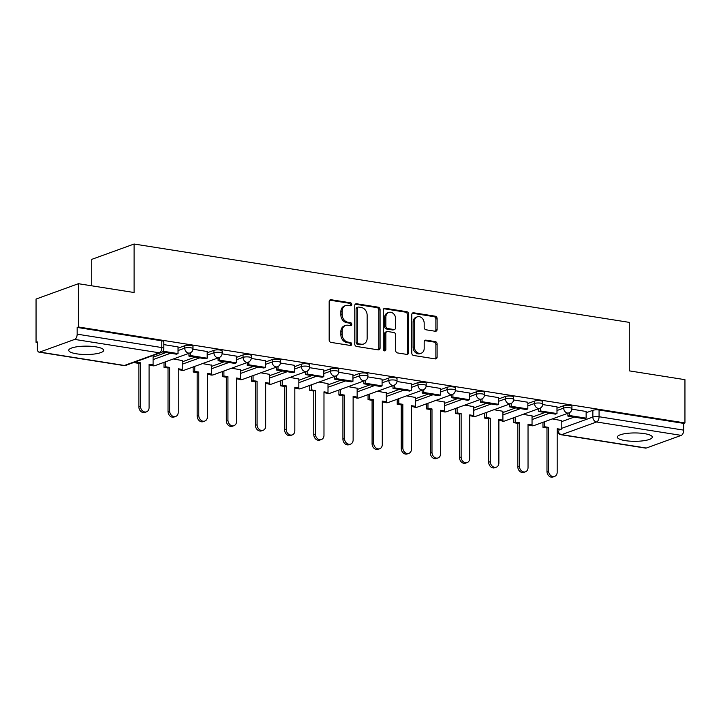 <?xml version="1.0" encoding="UTF-8"?>
<svg xmlns="http://www.w3.org/2000/svg" width="721" height="721" viewBox="0 0 721 721"><rect width="100%" height="100%" fill="white"/><g stroke="black" fill="none" stroke-linecap="round" stroke-linejoin="round"><path stroke-width="1.08" d="M351.776 304.496A1.541 1.244 70.1 0 0 350.496 302.802L331.011 299.72A2.199 1.784 70.1 0 0 329.173 301.558L329.173 339.979A2.199 1.784 70.1 0 0 331.011 342.403L350.496 345.485A1.541 1.244 70.1 0 0 350.496 342.502L347.973 342.105A7.039 5.696 70.1 0 1 342.105 334.346L342.105 331.137A7.039 5.696 70.1 0 1 345.575 325.459A7.039 5.696 70.1 0 1 347.973 325.243L350.496 325.64A1.541 1.244 70.1 0 0 350.496 322.647L347.973 322.251A7.039 5.696 70.1 0 1 342.105 314.491L342.105 311.292A7.039 5.696 70.1 0 1 345.575 305.605A7.039 5.696 70.1 0 1 347.973 305.389L350.496 305.785A1.541 1.244 70.1 0 0 351.776 304.496M350.316 305.758A1.541 1.244 70.1 0 0 349.261 303.244L329.776 300.161A2.199 1.784 70.1 0 0 329.695 300.152M350.316 345.458A1.541 1.244 70.1 0 0 349.261 342.953L346.738 342.547L347.973 342.105M350.316 325.613A1.541 1.244 70.1 0 0 349.261 323.098L346.738 322.702L347.973 322.251M95.821 346.837A17.466 4.182 180 0 0 77.913 346.639A17.466 4.182 180 0 0 68.72 350.325A17.466 4.182 180 0 0 76.561 353.813A17.466 4.182 180 0 0 94.46 354.011A17.466 4.182 180 0 0 103.662 350.325A17.466 4.182 180 0 0 95.821 346.837M644.439 433.636A17.466 4.182 180 0 0 626.54 433.438A17.466 4.182 180 0 0 617.338 437.124A17.466 4.182 180 0 0 625.179 440.612A17.466 4.182 180 0 0 643.087 440.81A17.466 4.182 180 0 0 652.28 437.124A17.466 4.182 180 0 0 644.439 433.636M435.277 331.263A2.199 1.784 70.1 0 0 437.115 329.416L437.115 318.637A2.199 1.784 70.1 0 0 435.277 316.213L413.638 312.788A2.199 1.784 70.1 0 0 411.799 314.635L411.799 353.056A2.199 1.784 70.1 0 0 413.638 355.48L435.277 358.905A2.199 1.784 70.1 0 0 437.115 357.057L437.115 344.043A2.199 1.784 70.1 0 0 435.277 341.61L426.021 340.15A2.199 1.784 70.1 0 0 424.182 341.997L424.182 348.45A5.885 4.768 70.1 0 1 421.28 353.2A5.885 4.768 70.1 0 1 414.368 346.9L414.368 321.602A5.885 4.768 70.1 0 1 417.27 316.852A5.885 4.768 70.1 0 1 424.182 323.152L424.182 327.37A2.199 1.784 70.1 0 0 426.021 329.794L435.277 331.263M74.696 339.411L39.754 352.073A4.479 2.397 -81 0 1 39.051 352.145A4.479 2.397 -81 0 1 37.285 348.622L37.285 341.88L36.05 342.322L36.05 299.053L78.4 283.704L134.088 292.519L134.088 244.022L629.262 322.368L629.262 370.855L684.95 379.67L684.95 422.939L78.4 326.983L77.165 327.424L77.165 334.165L161.81 347.558A4.479 1.072 0 0 1 163.82 348.45L163.82 341.718A4.479 1.072 0 0 0 161.81 340.817L161.81 347.558A4.479 2.397 -81 0 1 159.341 352.803L74.696 339.411A4.479 2.397 -81 0 0 77.165 334.165M78.4 283.704L78.4 326.983M380.075 309.615A2.199 1.784 70.1 0 0 378.237 307.191L356.598 303.766A2.199 1.784 70.1 0 0 354.759 305.605L354.759 344.025A2.199 1.784 70.1 0 0 356.598 346.459L378.237 349.874A2.199 1.784 70.1 0 0 380.075 348.036L380.075 309.615L378.84 310.057A2.199 1.784 70.1 0 0 377.002 307.633L355.363 304.208A2.199 1.784 70.1 0 0 355.282 304.199M385.113 308.282L406.761 311.697A2.199 1.784 70.1 0 1 408.591 314.131L408.591 352.551A2.199 1.784 70.1 0 1 406.761 354.39L397.496 352.93A2.199 1.784 70.1 0 1 395.658 350.505L395.658 334.923A2.199 1.784 70.1 0 0 393.828 332.498L387.682 331.525A2.199 1.784 70.1 0 0 385.852 333.363L385.852 349.586A1.541 1.244 70.1 0 1 383.284 349.18L383.284 310.12A2.199 1.784 70.1 0 1 385.113 308.282L383.878 308.723L405.526 312.148L406.761 311.697M561.199 421.776L574.105 417.099M586.137 412.736L592.86 410.303L592.86 417.044A4.479 1.072 0 0 1 599.07 416.738L683.715 430.131A4.479 2.397 99 0 1 681.246 435.376L646.304 448.038A4.479 2.397 99 0 1 645.601 448.111L560.956 434.718A4.479 2.397 99 0 0 561.659 434.646L646.304 448.038M36.05 342.322L37.285 342.52M91.738 285.813L91.738 259.371L134.088 244.022M684.95 422.939L683.715 423.389L683.715 430.131M153.095 355.94L152.555 355.678M178.033 346.909L163.82 344.611M182.242 360.554L173.346 358.968M207.188 351.515L192.949 349.216M211.397 365.168L202.502 363.582M236.335 356.129L222.095 353.831M240.544 369.783L231.648 368.197M265.49 360.743L251.25 358.436M269.699 374.388L260.804 372.802M294.637 365.349L280.397 363.051M298.845 379.003L289.95 377.416M323.792 369.963L309.543 367.665M328.001 383.617L319.097 382.031M352.939 374.578L338.699 372.279M357.147 388.222L348.252 386.645M382.085 379.192L367.845 376.885M386.294 392.837L377.398 391.251M411.24 383.797L397.001 381.499M415.449 397.451L406.554 395.865M440.387 388.412L426.147 386.114M444.596 402.066L435.7 400.479M469.542 393.026L455.302 390.719M473.751 406.671L464.856 405.094M498.689 397.641L484.449 395.333M502.897 411.285L494.002 409.699M527.844 402.246L513.595 399.948M532.044 415.9L523.149 414.314M556.991 406.86L542.751 404.562M532.044 417.162L544.959 412.484M556.991 408.122L563.714 405.689L563.714 408.086A4.479 1.072 0 0 1 568.734 407.644A4.479 1.072 0 0 1 571.924 408.672L571.924 406.284A4.479 1.072 180 0 0 568.734 405.256A4.479 1.072 180 0 0 563.714 405.689M502.897 412.547L515.803 407.87M527.844 403.517L534.558 401.074L534.558 403.472A4.479 1.072 0 0 1 539.587 403.03A4.479 1.072 0 0 1 542.778 404.057L542.778 401.669A4.479 1.072 180 0 0 539.587 400.642A4.479 1.072 180 0 0 534.558 401.074M473.751 407.942L486.657 403.264M498.689 398.902L505.412 396.469L505.412 398.857A4.479 1.072 0 0 1 510.441 398.425A4.479 1.072 0 0 1 513.622 399.452L513.622 397.055A4.479 1.072 180 0 0 510.441 396.027A4.479 1.072 180 0 0 505.412 396.469M444.596 403.327L457.511 398.65M469.542 394.288L476.257 391.854L476.257 394.243A4.479 1.072 0 0 1 481.286 393.81A4.479 1.072 0 0 1 484.476 394.838L484.476 392.449A4.479 1.072 180 0 0 481.286 391.422A4.479 1.072 180 0 0 476.257 391.854M415.449 398.713L428.355 394.036M440.387 389.673L447.11 387.24L447.11 389.637A4.479 1.072 0 0 1 452.139 389.196A4.479 1.072 0 0 1 455.33 390.223L455.33 387.835A4.479 1.072 180 0 0 452.139 386.807A4.479 1.072 180 0 0 447.11 387.24M386.294 394.099L399.209 389.421M411.24 385.068L417.964 382.626L417.964 385.023A4.479 1.072 0 0 1 422.984 384.59A4.479 1.072 0 0 1 426.174 385.609L426.174 383.221A4.479 1.072 180 0 0 422.984 382.193A4.479 1.072 180 0 0 417.964 382.626M357.147 389.493L370.053 384.816M382.085 380.454L388.808 378.02L388.808 380.409A4.479 1.072 0 0 1 393.837 379.976A4.479 1.072 0 0 1 397.028 381.003L397.028 378.606A4.479 1.072 180 0 0 393.837 377.579A4.479 1.072 180 0 0 388.808 378.02M328.001 384.879L340.907 380.201M352.939 375.839L359.662 373.406L359.662 375.794A4.479 1.072 0 0 1 364.682 375.362A4.479 1.072 0 0 1 367.872 376.389L367.872 374.001A4.479 1.072 180 0 0 364.682 372.973A4.479 1.072 180 0 0 359.662 373.406M298.845 380.264L311.76 375.587M323.792 371.225L330.506 368.791L330.506 371.189A4.479 1.072 0 0 1 335.535 370.747A4.479 1.072 0 0 1 338.726 371.775L338.726 369.386A4.479 1.072 180 0 0 335.535 368.359A4.479 1.072 180 0 0 330.506 368.791M269.699 375.659L282.605 370.982M294.637 366.619L301.36 364.186L301.36 366.574A4.479 1.072 0 0 1 306.389 366.142A4.479 1.072 0 0 1 309.579 367.169L309.579 364.772A4.479 1.072 180 0 0 306.389 363.745A4.479 1.072 180 0 0 301.36 364.186M240.544 371.045L253.459 366.367M265.49 362.005L272.205 359.572L272.205 361.96A4.479 1.072 0 0 1 277.234 361.527A4.479 1.072 0 0 1 280.424 362.555L280.424 360.158A4.479 1.072 180 0 0 277.234 359.13A4.479 1.072 180 0 0 272.205 359.572M211.397 366.43L224.303 361.753M236.335 357.391L243.058 354.957L243.058 357.355A4.479 1.072 0 0 1 248.087 356.913A4.479 1.072 0 0 1 251.278 357.94L251.278 355.552A4.479 1.072 180 0 0 248.087 354.525A4.479 1.072 180 0 0 243.058 354.957M182.242 361.816L195.157 357.138M207.188 352.785L213.912 350.343L213.912 352.74A4.479 1.072 0 0 1 218.932 352.299A4.479 1.072 0 0 1 222.122 353.326L222.122 350.938A4.479 1.072 180 0 0 218.932 349.91A4.479 1.072 180 0 0 213.912 350.343M153.095 357.21L166.001 352.533M178.033 348.171L184.756 345.738L184.756 348.126A4.479 1.072 0 0 1 189.785 347.693A4.479 1.072 0 0 1 192.976 348.721L192.976 346.323A4.479 1.072 180 0 0 189.785 345.296A4.479 1.072 180 0 0 184.756 345.738M586.137 411.475L571.897 409.168M561.199 420.514L552.304 418.928M683.715 423.389L599.07 409.997A4.479 1.072 180 0 0 592.86 410.303M77.165 327.424L161.81 340.817M345.575 305.605L344.341 306.055A7.039 5.696 70.1 0 0 340.871 311.742L342.105 311.292M346.738 322.702A7.039 5.696 70.1 0 1 340.871 314.942L340.871 311.742M345.575 325.459L344.341 325.901A7.039 5.696 70.1 0 0 340.871 331.588L342.105 331.137M346.738 342.547A7.039 5.696 70.1 0 1 340.871 334.787L340.871 331.588M378.318 349.892A2.199 1.784 70.1 0 0 378.84 348.477L378.84 310.057M358.607 307.074A1.541 1.244 70.1 0 0 357.328 308.363L357.328 342.087A1.541 1.244 70.1 0 0 358.607 343.782L361.275 344.205A7.039 5.696 70.1 0 0 363.663 343.989A7.039 5.696 70.1 0 0 367.142 338.302L367.142 315.248A7.039 5.696 70.1 0 0 361.275 307.497L358.607 307.074M358.085 307.119L356.85 307.57A1.541 1.244 70.1 0 0 356.093 308.813L357.328 308.363M363.663 343.989L362.429 344.44A7.039 5.696 70.1 0 1 360.04 344.656L357.373 344.232A1.541 1.244 70.1 0 1 356.093 342.538L356.093 308.813M406.833 354.399A2.199 1.784 70.1 0 0 407.356 352.993L407.356 314.572A2.199 1.784 70.1 0 0 405.526 312.148M386.934 331.588L385.699 332.039A2.199 1.784 70.1 0 0 384.617 333.814L384.617 350.036L385.852 349.586M384.392 350.839A1.541 1.244 70.1 0 0 384.617 350.036M395.658 318.754A5.885 4.768 70.1 0 0 388.754 312.445A5.885 4.768 70.1 0 0 385.852 317.195L385.852 326.108A2.199 1.784 70.1 0 0 387.682 328.533L393.828 329.506A2.199 1.784 70.1 0 0 395.658 327.658L395.658 318.754M388.754 312.445L387.519 312.896A5.885 4.768 70.1 0 0 384.617 317.646L385.852 317.195M394.576 329.443L393.342 329.885A2.199 1.784 70.1 0 1 392.594 329.957L386.447 328.983A2.199 1.784 70.1 0 1 384.617 326.559L384.617 317.646M417.27 316.852L416.035 317.294A5.885 4.768 70.1 0 0 413.133 322.053L414.368 321.602M421.28 353.2L420.046 353.65A5.885 4.768 70.1 0 1 413.133 347.342L413.133 322.053M435.358 358.914A2.199 1.784 70.1 0 0 435.881 357.508L435.881 344.485A2.199 1.784 70.1 0 0 434.042 342.06L424.786 340.6A2.199 1.784 70.1 0 0 424.705 340.582M435.358 331.272A2.199 1.784 70.1 0 0 435.881 329.867L435.881 319.088A2.199 1.784 70.1 0 0 434.042 316.663L412.403 313.238A2.199 1.784 70.1 0 0 412.322 313.229M146.534 411.826L144.93 412.412A5.155 4.173 -109.9 0 1 138.874 406.887L140.487 406.302A5.155 4.173 70.1 0 0 146.534 411.826A5.155 4.173 70.1 0 0 149.076 407.662L149.076 364.177L153.095 364.808L153.095 355.768M153.095 364.808L151.491 365.394L149.076 365.006M138.874 406.887L138.874 363.393L134.863 362.762L136.467 362.176L136.467 361.509M134.863 362.095L134.863 362.762M162.18 351.92L176.429 354.182L178.033 353.596L162.883 351.199M178.033 353.596L178.033 346.855M140.487 406.302L140.487 362.816L136.467 362.176M140.487 362.816L138.874 363.393M175.69 416.441L174.076 417.017A5.155 4.173 -109.9 0 1 168.029 411.502L169.633 410.916A5.155 4.173 70.1 0 0 175.69 416.441A5.155 4.173 70.1 0 0 178.231 412.277L178.231 368.782L182.242 369.422L182.242 360.374M182.242 369.422L180.638 369.999L178.231 369.621M168.029 411.502L168.029 368.007L164.009 367.368L165.614 366.791L165.614 361.771M164.009 362.357L164.009 367.368M188.956 353.317L188.956 356.156L205.584 358.788L207.188 358.211L190.56 355.579L190.56 352.695M207.188 358.211L207.188 351.469M188.956 356.156L190.56 355.579M169.633 410.916L169.633 367.422L165.614 366.791M169.633 367.422L168.029 368.007M204.836 421.055L203.232 421.632A5.155 4.173 -109.9 0 1 197.175 416.107L198.78 415.53A5.155 4.173 70.1 0 0 204.836 421.055A5.155 4.173 70.1 0 0 207.378 416.891L207.378 373.397L211.397 374.037L211.397 364.988M211.397 374.037L209.793 374.614L207.378 374.235M197.175 416.107L197.175 372.622L193.156 371.982L194.769 371.405L194.769 366.385M193.156 366.962L193.156 371.982M218.102 357.931L218.102 360.77L234.731 363.402L236.335 362.825L219.707 360.194L219.707 357.31M236.335 362.825L236.335 356.084M218.102 360.77L219.707 360.194M198.78 415.53L198.78 372.036L194.769 371.405M198.78 372.036L197.175 372.622M233.983 425.66L232.378 426.246A5.155 4.173 -109.9 0 1 226.331 420.722L227.935 420.145A5.155 4.173 70.1 0 0 233.983 425.66A5.155 4.173 70.1 0 0 236.533 421.497L236.533 378.011L240.544 378.642L240.544 369.603M240.544 378.642L238.939 379.228L236.533 378.849M226.331 420.722L226.331 377.227L222.311 376.596L223.916 376.011L223.916 371M222.311 371.576L222.311 376.596M247.249 362.537L247.249 365.385L263.886 368.016L265.49 367.431L248.853 364.799L248.853 361.915M265.49 367.431L265.49 360.689M247.249 365.385L248.853 364.799M227.935 420.145L227.935 376.65L223.916 376.011M227.935 376.65L226.331 377.227M263.138 430.275L261.534 430.861A5.155 4.173 -109.9 0 1 255.477 425.336L257.082 424.75A5.155 4.173 70.1 0 0 263.138 430.275A5.155 4.173 70.1 0 0 265.679 426.111L265.679 382.626L269.699 383.257L269.699 374.217M269.699 383.257L268.095 383.842L265.679 383.455M255.477 425.336L255.477 381.842L251.458 381.211L253.062 380.625L253.062 375.605M251.458 376.191L251.458 381.211M276.404 367.151L276.404 369.999L293.032 372.631L294.637 372.045L278.009 369.413L278.009 366.529M294.637 372.045L294.637 365.304M276.404 369.999L278.009 369.413M257.082 424.75L257.082 381.265L253.062 380.625M257.082 381.265L255.477 381.842M292.284 434.889L290.68 435.466A5.155 4.173 -109.9 0 1 284.633 429.95L286.237 429.365A5.155 4.173 70.1 0 0 292.284 434.889A5.155 4.173 70.1 0 0 294.826 430.725L294.826 387.231L298.845 387.871L298.845 378.822M298.845 387.871L297.241 388.448L294.826 388.069M284.633 429.95L284.633 386.456L280.613 385.816L282.217 385.239L282.217 380.219M280.613 380.805L280.613 385.816M305.551 371.766L305.551 374.605L322.179 377.236L323.792 376.659L307.155 374.028L307.155 371.144M323.792 376.659L323.792 369.918M305.551 374.605L307.155 374.028M286.237 429.365L286.237 385.87L282.217 385.239M286.237 385.87L284.633 386.456M321.44 439.504L319.836 440.08A5.155 4.173 -109.9 0 1 313.779 434.556L315.383 433.979A5.155 4.173 70.1 0 0 321.44 439.504A5.155 4.173 70.1 0 0 323.981 435.34L323.981 391.845L328.001 392.485L328.001 383.437M328.001 392.485L326.388 393.062L323.981 392.684M313.779 434.556L313.779 391.07L309.76 390.431L311.364 389.854L311.364 384.834M309.76 385.411L309.76 390.431M334.706 376.38L334.706 379.219L351.334 381.851L352.939 381.265L336.31 378.642L336.31 375.758M352.939 381.265L352.939 374.532M334.706 379.219L336.31 378.642M315.383 433.979L315.383 390.485L311.364 389.854M315.383 390.485L313.779 391.07M350.586 444.109L348.982 444.695A5.155 4.173 -109.9 0 1 342.926 439.17L344.53 438.584A5.155 4.173 70.1 0 0 350.586 444.109A5.155 4.173 70.1 0 0 353.128 439.945L353.128 396.46L357.147 397.091L357.147 388.051M357.147 397.091L355.543 397.677L353.128 397.289M342.926 439.17L342.926 395.676L338.915 395.045L340.519 394.459L340.519 389.448M338.915 390.025L338.915 395.045M363.853 380.985L363.853 383.833L380.481 386.465L382.085 385.879L365.457 383.248L365.457 380.364M382.085 385.879L382.085 379.138M363.853 383.833L365.457 383.248M344.53 438.584L344.53 395.099L340.519 394.459M344.53 395.099L342.926 395.676M379.733 448.723L378.128 449.309A5.155 4.173 -109.9 0 1 372.081 443.785L373.685 443.199A5.155 4.173 70.1 0 0 379.733 448.723A5.155 4.173 70.1 0 0 382.283 444.56L382.283 401.065L386.294 401.705L386.294 392.657M386.294 401.705L384.69 402.291L382.283 401.903M372.081 443.785L372.081 400.29L368.061 399.659L369.666 399.074L369.666 394.054M368.061 394.639L368.061 399.659M392.999 385.6L392.999 388.448L409.636 391.07L411.24 390.494L394.612 387.862L394.612 384.978M411.24 390.494L411.24 383.752M392.999 388.448L394.612 387.862M373.685 443.199L373.685 399.713L369.666 399.074M373.685 399.713L372.081 400.29M408.888 453.338L407.284 453.915A5.155 4.173 -109.9 0 1 401.227 448.39L402.832 447.813A5.155 4.173 70.1 0 0 408.888 453.338A5.155 4.173 70.1 0 0 411.43 449.174L411.43 405.68L415.449 406.32L415.449 397.271M415.449 406.32L413.845 406.896L411.43 406.518M401.227 448.39L401.227 404.905L397.208 404.265L398.821 403.688L398.821 398.668M397.208 399.254L397.208 404.265M422.155 390.214L422.155 393.053L438.783 395.685L440.387 395.108L423.759 392.476L423.759 389.592M440.387 395.108L440.387 388.367M422.155 393.053L423.759 392.476M402.832 447.813L402.832 404.319L398.821 403.688M402.832 404.319L401.227 404.905M438.035 457.952L436.43 458.529A5.155 4.173 -109.9 0 1 430.383 453.004L431.987 452.428A5.155 4.173 70.1 0 0 438.035 457.952A5.155 4.173 70.1 0 0 440.576 453.788L440.576 410.294L444.596 410.925L444.596 401.885M444.596 410.925L442.991 411.511L440.576 411.132M430.383 453.004L430.383 409.519L426.363 408.879L427.968 408.302L427.968 403.282M426.363 403.859L426.363 408.879M451.301 394.82L451.301 397.668L467.938 400.299L469.542 399.713L452.905 397.082L452.905 394.198M469.542 399.713L469.542 392.972M451.301 397.668L452.905 397.082M431.987 452.428L431.987 408.933L427.968 408.302M431.987 408.933L430.383 409.519M467.19 462.558L465.586 463.143A5.155 4.173 -109.9 0 1 459.529 457.619L461.134 457.033A5.155 4.173 70.1 0 0 467.19 462.558A5.155 4.173 70.1 0 0 469.732 458.394L469.732 414.908L473.751 415.539L473.751 406.5M473.751 415.539L472.147 416.125L469.732 415.738M459.529 457.619L459.529 414.124L455.51 413.493L457.114 412.908L457.114 407.888M455.51 408.474L455.51 413.493M480.456 399.434L480.456 402.282L497.084 404.914L498.689 404.328L482.061 401.696L482.061 398.812M498.689 404.328L498.689 397.586M480.456 402.282L482.061 401.696M461.134 457.033L461.134 413.548L457.114 412.908M461.134 413.548L459.529 414.124M496.336 467.172L494.732 467.758A5.155 4.173 -109.9 0 1 488.676 462.233L490.289 461.647A5.155 4.173 70.1 0 0 496.336 467.172A5.155 4.173 70.1 0 0 498.878 463.008L498.878 419.514L502.897 420.154L502.897 411.105M502.897 420.154L501.293 420.731L498.878 420.352M488.676 462.233L488.676 418.739L484.665 418.108L486.269 417.522L486.269 412.502M484.665 413.088L484.665 418.108M509.603 404.048L509.603 406.887L526.231 409.519L527.844 408.942L511.207 406.311L511.207 403.427M527.844 408.942L527.844 402.201M509.603 406.887L511.207 406.311M490.289 461.647L490.289 418.153L486.269 417.522M490.289 418.153L488.676 418.739M525.492 471.786L523.879 472.363A5.155 4.173 -109.9 0 1 517.831 466.838L519.435 466.262A5.155 4.173 70.1 0 0 525.492 471.786A5.155 4.173 70.1 0 0 528.033 467.623L528.033 424.128L532.044 424.768L532.044 415.72M532.044 424.768L530.44 425.345L528.033 424.966M517.831 466.838L517.831 423.353L513.812 422.713L515.416 422.136L515.416 417.117M513.812 417.693L513.812 422.713M538.758 408.663L538.758 411.502L555.386 414.133L556.991 413.557L540.362 410.925L540.362 408.041M556.991 413.557L556.991 406.815M538.758 411.502L540.362 410.925M519.435 466.262L519.435 422.767L515.416 422.136M519.435 422.767L517.831 423.353M554.638 476.392L553.034 476.978A5.155 4.173 -109.9 0 1 546.978 471.453L548.582 470.876A5.155 4.173 70.1 0 0 554.638 476.392A5.155 4.173 70.1 0 0 557.18 472.228L557.18 428.743L561.199 429.374L561.199 420.334M561.199 429.374L559.595 429.959L557.18 429.581M546.978 471.453L546.978 427.959L542.967 427.328L544.571 426.742L544.571 421.731M542.967 422.308L542.967 427.328M567.905 413.268L567.905 416.116L584.533 418.748L586.137 418.162L569.509 415.53L569.509 412.646M586.137 418.162L586.137 411.421M567.905 416.116L569.509 415.53M548.582 470.876L548.582 427.382L544.571 426.742M548.582 427.382L546.978 427.959M349.261 303.244L350.496 302.802M349.261 342.953L350.496 342.502M349.261 323.098L350.496 322.647M681.246 435.376L596.6 421.983L561.659 434.646A4.479 3.632 -109.9 0 1 557.919 429.707L557.937 429.698A4.479 1.072 0 0 0 557.18 430.239M561.199 428.517L592.86 417.044A4.479 3.632 -109.9 0 0 596.6 421.983A4.479 2.397 -81 0 0 599.07 416.738L599.07 409.997M39.754 352.073L124.4 365.466L159.341 352.803A4.479 3.632 70.1 0 0 160.873 352.668A4.479 4.479 0 0 0 163.82 348.45M532.044 419.559L549.555 413.214M556.991 410.519L563.714 408.086A4.479 3.632 -109.9 0 0 567.445 413.025A4.479 3.632 -109.9 0 0 568.977 412.881A4.479 4.479 0 0 0 571.924 408.672M502.897 414.945L520.4 408.6M527.844 405.905L534.558 403.472A4.479 3.632 -109.9 0 0 538.299 408.41A4.479 3.632 -109.9 0 0 539.822 408.275A4.479 4.479 0 0 0 542.778 404.057M473.751 410.33L491.253 403.985M498.689 401.291L505.412 398.857A4.479 3.632 -109.9 0 0 509.143 403.796A4.479 3.632 -109.9 0 0 510.675 403.661A4.479 4.479 0 0 0 513.622 399.452M444.596 405.716L462.098 399.38M469.542 396.685L476.257 394.243A4.479 3.632 -109.9 0 0 479.997 399.182A4.479 3.632 -109.9 0 0 481.52 399.046A4.479 4.479 0 0 0 484.476 394.838M415.449 401.11L432.951 394.766M440.387 392.071L447.11 389.637A4.479 3.632 -109.9 0 0 450.85 394.576A4.479 3.632 -109.9 0 0 452.373 394.432A4.479 4.479 0 0 0 455.33 390.223M386.294 396.496L403.805 390.151M411.24 387.456L417.964 385.023A4.479 3.632 -109.9 0 0 421.695 389.962A4.479 3.632 -109.9 0 0 423.227 389.827A4.479 4.479 0 0 0 426.174 385.609M357.147 391.882L374.65 385.537M382.085 382.842L388.808 380.409A4.479 3.632 -109.9 0 0 392.548 385.347A4.479 3.632 -109.9 0 0 394.072 385.212A4.479 4.479 0 0 0 397.028 381.003M328.001 387.267L345.503 380.931M352.939 378.237L359.662 375.794A4.479 3.632 -109.9 0 0 363.393 380.742A4.479 3.632 -109.9 0 0 364.925 380.598A4.479 4.479 0 0 0 367.872 376.389M298.845 382.662L316.348 376.317M323.792 373.622L330.506 371.189A4.479 3.632 -109.9 0 0 334.247 376.128A4.479 3.632 -109.9 0 0 335.77 375.992A4.479 4.479 0 0 0 338.726 371.775M269.699 378.047L287.201 371.703M294.637 369.008L301.36 366.574A4.479 3.632 -109.9 0 0 305.1 371.513A4.479 3.632 -109.9 0 0 306.623 371.378A4.479 4.479 0 0 0 309.579 367.169M240.544 373.433L258.055 367.088M265.49 364.393L272.205 361.96A4.479 3.632 -109.9 0 0 275.945 366.899A4.479 3.632 -109.9 0 0 277.468 366.764A4.479 4.479 0 0 0 280.424 362.555M211.397 368.819L228.899 362.483M236.335 359.788L243.058 357.355A4.479 3.632 -109.9 0 0 246.798 362.293A4.479 3.632 -109.9 0 0 248.321 362.149A4.479 4.479 0 0 0 251.278 357.94M182.242 364.213L199.753 357.868M207.188 355.174L213.912 352.74A4.479 3.632 -109.9 0 0 217.643 357.679A4.479 3.632 -109.9 0 0 219.175 357.544A4.479 4.479 0 0 0 222.122 353.326M153.095 359.599L170.598 353.254M178.033 350.559L184.756 348.126A4.479 3.632 -109.9 0 0 188.496 353.065A4.479 3.632 -109.9 0 0 190.02 352.93A4.479 4.479 0 0 0 192.976 348.721M190.02 352.93L155.078 365.592A4.479 3.632 -109.9 0 1 153.555 365.727A4.479 3.632 70.1 0 1 152.113 365.168M219.175 357.544L184.225 370.206A4.479 3.632 -109.9 0 1 182.701 370.342A4.479 3.632 70.1 0 1 181.259 369.774M248.321 362.149L213.38 374.812A4.479 3.632 -109.9 0 1 211.857 374.956A4.479 3.632 70.1 0 1 210.415 374.388M277.468 366.764L242.526 379.426A4.479 3.632 -109.9 0 1 241.003 379.561A4.479 3.632 70.1 0 1 239.561 379.003M306.623 371.378L271.682 384.041A4.479 3.632 -109.9 0 1 270.15 384.176A4.479 3.632 70.1 0 1 268.717 383.617M335.77 375.992L300.828 388.646A4.479 3.632 -109.9 0 1 299.305 388.79A4.479 3.632 70.1 0 1 297.863 388.222M364.925 380.598L329.984 393.26A4.479 3.632 -109.9 0 1 328.452 393.396A4.479 3.632 70.1 0 1 327.019 392.837M394.072 385.212L359.13 397.875A4.479 3.632 -109.9 0 1 357.607 398.01A4.479 3.632 70.1 0 1 356.165 397.451M423.227 389.827L388.277 402.489A4.479 3.632 -109.9 0 1 386.753 402.624A4.479 3.632 70.1 0 1 385.311 402.057M452.373 394.432L417.432 407.095A4.479 3.632 -109.9 0 1 415.9 407.239A4.479 3.632 70.1 0 1 414.467 406.671M481.52 399.046L446.578 411.709A4.479 3.632 -109.9 0 1 445.055 411.844A4.479 3.632 70.1 0 1 443.613 411.285M510.675 403.661L475.734 416.323A4.479 3.632 -109.9 0 1 474.202 416.459A4.479 3.632 70.1 0 1 472.769 415.9M539.822 408.275L504.88 420.938A4.479 3.632 -109.9 0 1 503.357 421.073A4.479 3.632 70.1 0 1 501.915 420.505M568.977 412.881L534.027 425.543A4.479 3.632 -109.9 0 1 532.504 425.687A4.479 3.632 70.1 0 1 531.071 425.12M125.932 365.331A4.479 3.632 70.1 0 1 124.4 365.466A4.479 2.397 99 0 1 123.706 365.538A4.479 4.479 0 0 0 125.932 365.331L160.873 352.668M340.871 314.942L342.105 314.491M340.871 334.787L342.105 334.346M329.776 300.161L331.011 299.72M378.84 348.477L380.075 348.036M355.363 304.208L356.598 303.766M377.002 307.633L378.237 307.191M356.093 342.538L357.328 342.087M357.373 344.232L358.607 343.782M360.04 344.656L361.275 344.205M407.356 314.572L408.591 314.131M407.356 352.993L408.591 352.551M384.617 333.814L385.852 333.363M384.617 326.559L385.852 326.108M386.447 328.983L387.682 328.533M392.594 329.957L393.828 329.506M413.133 347.342L414.368 346.9M424.786 340.6L426.021 340.15M434.042 342.06L435.277 341.61M435.881 344.485L437.115 344.043M435.881 357.508L437.115 357.057M412.403 313.238L413.638 312.788M434.042 316.663L435.277 316.213M435.881 319.088L437.115 318.637M435.881 329.867L437.115 329.416M151.527 365.376A4.479 4.479 0 0 0 155.078 365.592M180.683 369.99A4.479 4.479 0 0 0 184.225 370.206M209.829 374.605A4.479 4.479 0 0 0 213.38 374.812M238.984 379.21A4.479 4.479 0 0 0 242.526 379.426M268.131 383.824A4.479 4.479 0 0 0 271.682 384.041M297.286 388.439A4.479 4.479 0 0 0 300.828 388.646M326.433 393.044A4.479 4.479 0 0 0 329.984 393.26M355.579 397.659A4.479 4.479 0 0 0 359.13 397.875M384.735 402.273A4.479 4.479 0 0 0 388.277 402.489M413.881 406.887A4.479 4.479 0 0 0 417.432 407.095M443.036 411.493A4.479 4.479 0 0 0 446.578 411.709M472.183 416.107A4.479 4.479 0 0 0 475.734 416.323M501.329 420.722A4.479 4.479 0 0 0 504.88 420.938M530.485 425.336A4.479 4.479 0 0 0 534.027 425.543M557.18 430.518A4.479 4.479 0 0 0 560.956 434.718M39.051 352.145L123.706 365.538"/></g></svg>
